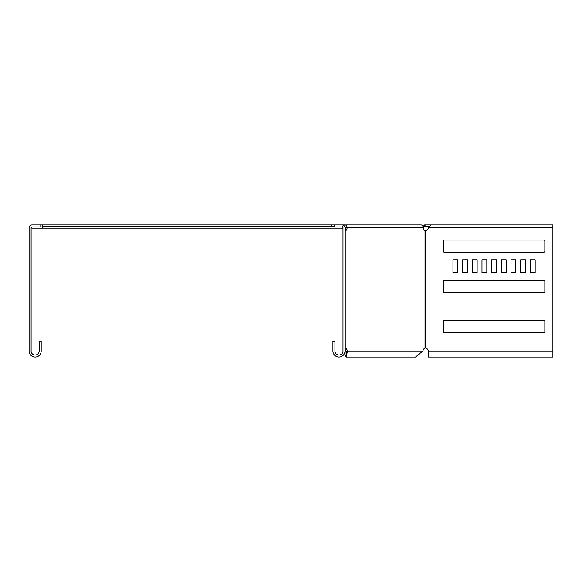 <?xml version="1.0" encoding="UTF-8"?>
<svg xmlns="http://www.w3.org/2000/svg" width="582" height="582" viewBox="0 0 582 582"><rect width="100%" height="100%" fill="white"/><g stroke="black" fill="none" stroke-linecap="round" stroke-linejoin="round"><path stroke-width="0.87" d="M345.657 228.144L345.002 228.144M334.126 224.921L342.187 224.921A2.823 2.823 0 0 1 345.002 227.737L345.002 351.041A6.046 6.046 0 0 1 338.964 357.079A6.046 6.046 0 0 1 332.919 351.041L332.919 341.365L334.934 341.365L334.934 351.041A4.03 4.03 0 0 0 338.964 355.071A4.03 4.03 0 0 0 342.987 351.041L342.987 227.737A0.808 0.808 0 0 0 342.187 226.929L334.126 226.929L334.126 224.921L42.399 224.921L42.399 228.144L342.987 228.144M42.399 228.144L31.923 228.144L31.923 226.929A0.808 0.808 0 0 0 31.115 227.737L31.115 351.041A4.03 4.03 0 0 0 35.146 355.071A4.03 4.03 0 0 0 39.176 351.041L39.176 341.365L41.191 341.365L41.191 351.041A6.046 6.046 0 0 1 35.146 357.079A6.046 6.046 0 0 1 29.1 351.041L29.1 227.737A2.823 2.823 0 0 1 31.923 224.921L40.784 224.921L40.784 226.929L31.923 226.929M422.634 226.929L423.82 225.743L424.678 226.602L423.136 228.144M424.678 226.602L425.813 226.129L425.813 224.921L424.649 224.921L423.82 225.743M423.107 226.463L423.958 227.315M42.399 226.929L40.784 226.929M342.187 224.921L345.104 224.921A2.823 1.993 90 0 1 347.098 227.737L345.672 227.737A0.808 0.567 90 0 0 345.104 226.929L344.886 226.929M429.152 226.129L425.813 226.129M434.31 224.921L425.813 224.921M342.958 227.504L342.769 226.463M342.769 227.315L342.231 226.936M42.399 226.129L331.711 226.129L331.711 224.921M334.126 226.129L331.711 226.129M443.302 251.351A0.808 0.808 0 0 0 444.11 252.159L544.032 252.159A0.808 0.808 0 0 0 544.839 251.351L544.839 240.875A0.808 0.808 0 0 0 544.032 240.068L444.11 240.068A0.808 0.808 0 0 0 443.302 240.875L443.302 251.351A0.808 0.808 0 0 0 444.11 252.159M443.302 331.936A0.808 0.808 0 0 0 444.11 332.744L544.032 332.744A0.808 0.808 0 0 0 544.839 331.936L544.839 321.46A0.808 0.808 0 0 0 544.032 320.653L444.11 320.653A0.808 0.808 0 0 0 443.302 321.46L443.302 331.936A0.808 0.808 0 0 0 444.11 332.744M443.302 291.647A0.808 0.808 0 0 0 444.11 292.448L544.032 292.448A0.808 0.808 0 0 0 544.839 291.647L544.839 281.171A0.808 0.808 0 0 0 544.032 280.364L444.11 280.364A0.808 0.808 0 0 0 443.302 281.171L443.302 291.647A0.808 0.808 0 0 0 444.11 292.448M457.808 259.812L452.971 259.812L452.971 272.703L457.808 272.703L457.808 259.812L452.971 259.812L452.971 272.703L457.808 272.703L457.808 259.812M467.477 259.812L462.639 259.812L462.639 272.703L467.477 272.703L467.477 259.812L462.639 259.812L462.639 272.703L467.477 272.703L467.477 259.812M477.145 259.812L472.315 259.812L472.315 272.703L477.145 272.703L477.145 259.812L472.315 259.812L472.315 272.703L477.145 272.703L477.145 259.812M486.821 259.812L481.983 259.812L481.983 272.703L486.821 272.703L486.821 259.812L481.983 259.812L481.983 272.703L486.821 272.703L486.821 259.812M496.49 259.812L491.652 259.812L491.652 272.703L496.49 272.703L496.49 259.812L491.652 259.812L491.652 272.703L496.49 272.703L496.49 259.812M506.158 259.812L501.32 259.812L501.32 272.703L506.158 272.703L506.158 259.812L501.32 259.812L501.32 272.703L506.158 272.703L506.158 259.812M515.827 259.812L510.996 259.812L510.996 272.703L515.827 272.703L515.827 259.812L510.996 259.812L510.996 272.703L515.827 272.703L515.827 259.812M525.502 259.812L520.664 259.812L520.664 272.703L525.502 272.703L525.502 259.812L520.664 259.812L520.664 272.703L525.502 272.703L525.502 259.812M530.333 259.812L530.333 272.703L535.171 272.703L535.171 259.812L530.333 259.812L530.333 272.703L535.171 272.703L535.171 259.812L530.333 259.812M345.104 224.921L421.179 224.921A2.823 1.993 90 0 1 423.172 227.737A3.223 2.277 90 0 0 425.035 230.909L425.602 230.909A3.223 3.223 0 0 0 428.228 227.737L430.615 224.921L552.9 224.921L552.9 357.079L428.228 357.079L428.228 351.041A3.223 3.223 0 0 0 425.602 347.869L425.035 347.869A3.223 2.277 -90 0 0 423.478 349.426L422.823 351.041L415.504 357.079L346.217 357.079L344.551 353.339M345.002 347.869L345.242 347.869A3.223 2.277 -90 0 1 346.792 349.426L347.454 351.041L346.028 351.041C346.152 356.235 346.283 356.235 346.406 351.041L344.988 351.041M345.002 350.99L345.504 349.76M345.002 348.756A3.223 2.277 -90 0 1 345.366 349.426L346.028 351.041C346.152 356.235 346.283 356.235 346.406 351.041M422.823 351.041L347.454 351.041L346.217 357.079L415.504 357.079M425.035 230.909L425.035 347.869A3.223 2.277 90 0 0 423.478 349.426M423.172 227.737L347.098 227.737A3.223 2.277 -90 0 1 345.242 230.909L345.002 230.909M345.672 227.737A3.223 2.277 -90 0 1 345.002 230.021M444.11 240.068A0.808 0.808 0 0 0 443.302 240.875M544.839 240.875A0.808 0.808 0 0 0 544.032 240.068M544.032 252.159A0.808 0.808 0 0 0 544.839 251.351M444.11 320.653A0.808 0.808 0 0 0 443.302 321.46M544.839 321.46A0.808 0.808 0 0 0 544.032 320.653M544.032 332.744A0.808 0.808 0 0 0 544.839 331.936M444.11 280.364A0.808 0.808 0 0 0 443.302 281.171M544.839 281.171A0.808 0.808 0 0 0 544.032 280.364M544.032 292.448A0.808 0.808 0 0 0 544.839 291.647M42.399 224.921L40.784 224.921M346.792 349.426L345.366 349.426M345.242 230.909L345.242 347.869M425.602 230.909L425.602 347.869M428.228 351.041L552.9 351.041M428.228 227.737L552.9 227.737"/></g></svg>
